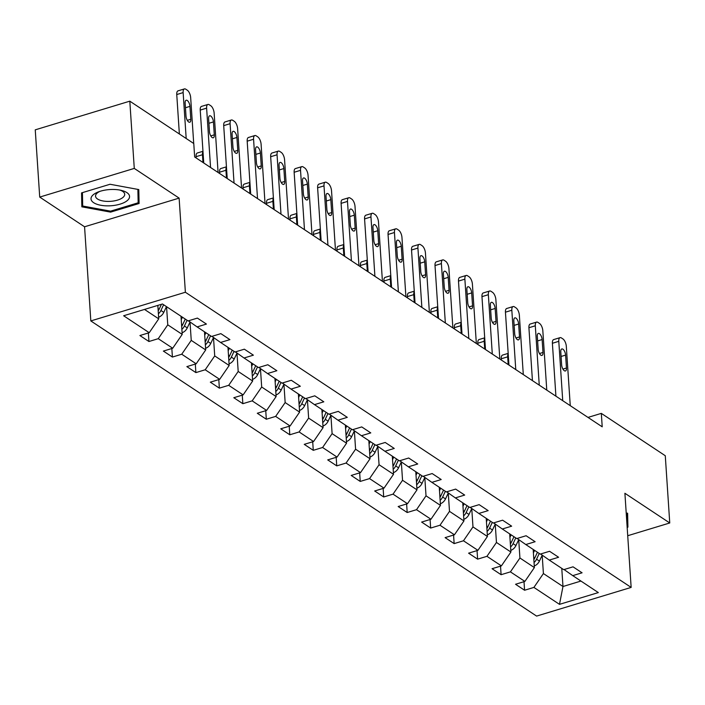 <?xml version="1.0" encoding="UTF-8"?>
<svg xmlns="http://www.w3.org/2000/svg" width="705" height="705" viewBox="0 0 705 705"><rect width="100%" height="100%" fill="white"/><g stroke="black" fill="none" stroke-linecap="round" stroke-linejoin="round"><path stroke-width="1.06" d="M90.822 320.925L536.593 616.091L631.151 587.415L185.38 292.249L90.822 320.925L84.565 226.781L179.123 198.114L134.276 168.416L39.718 197.083L84.565 226.781M39.718 197.083L35.25 129.843L129.808 101.167L134.276 168.416M564.062 569.552L572.751 575.633L582.074 572.804L573.042 566.829L563.718 569.658L549.265 560.087L558.598 557.258L549.565 551.284L540.241 554.112L525.789 544.542L535.121 541.713L526.089 535.738L516.765 538.567L502.312 528.997L511.645 526.168L502.612 520.193L493.28 523.022L478.836 513.452L488.16 510.623L479.136 504.648L469.803 507.477L455.36 497.906L464.683 495.077L455.659 489.103L446.327 491.931L431.883 482.361L441.207 479.532L432.174 473.557L422.85 476.386L408.398 466.816L417.73 463.987L408.697 458.012L399.374 460.841L384.921 451.271L394.254 448.442L385.221 442.467L375.897 445.296L361.445 435.725L370.777 432.896L361.744 426.922L352.412 429.75L337.968 420.18L347.292 417.351L338.268 411.376L328.935 414.196L314.492 404.635L323.815 401.806L314.791 395.831L305.459 398.651L291.015 389.089L300.339 386.261L291.306 380.277L281.982 383.106L267.539 373.544L276.862 370.715L267.829 364.732L258.506 367.561L244.053 357.999L253.386 355.17L244.353 349.187L235.029 352.015L220.577 342.454L229.909 339.625L220.876 333.641L211.553 336.47L197.1 326.908L206.433 324.08L197.4 318.096L188.068 320.925L162.485 303.987L123.639 315.761L149.222 332.707L139.898 335.536L148.931 341.511L148.358 332.971M572.751 575.633L598.334 592.579L559.488 604.352L533.905 587.415L524.573 590.244L524.009 581.696M148.931 341.511L158.255 338.682L172.707 348.252L163.375 351.081L172.408 357.056L181.731 354.227L196.184 363.798L186.851 366.626L195.884 372.601L205.208 369.773L219.66 379.343L210.328 382.172L219.361 388.147L228.693 385.318L243.137 394.888L233.804 397.717L242.837 403.692L252.17 400.863L266.613 410.433L257.29 413.262L266.314 419.237L275.646 416.408L290.09 425.979L280.766 428.807L289.79 434.782L299.123 431.954L313.566 441.524L304.243 444.353L313.276 450.328L322.599 447.499L337.052 457.069L327.719 459.898L336.752 465.873L346.076 463.053L360.528 472.614L351.196 475.443L360.229 481.427L369.552 478.598L384.005 488.16L374.672 490.988L383.705 496.972L393.037 494.143L407.481 503.705L398.158 506.534L407.182 512.517L416.514 509.689L430.958 519.25L421.634 522.079L430.658 528.063L439.99 525.234L454.434 534.795L445.111 537.624L454.143 543.608L463.467 540.779L477.92 550.341L468.587 553.169L477.62 559.153L486.943 556.324L501.396 565.886L492.064 568.715L501.096 574.698L510.42 571.87L524.873 581.431L515.54 584.26L524.573 590.244M129.808 101.167L193.769 143.52L194.659 156.968L602.211 426.825L601.321 413.377L588.005 417.413M533.174 549.433L534.381 567.578L519.929 558.008L518.713 539.651M540.585 554.007L549.265 560.087M524.873 581.431L534.381 567.578M510.42 571.87L519.929 558.008M509.697 533.888L510.905 552.033L496.452 542.462L495.236 524.106M517.109 538.461L525.789 544.542M501.396 565.886L510.905 552.033M486.943 556.324L496.452 542.462M486.221 518.342L487.419 536.487L472.976 526.917L471.76 508.561M493.623 522.916L502.312 528.997M477.92 550.341L487.419 536.487M463.467 540.779L472.976 526.917M462.744 502.797L463.943 520.942L449.499 511.372L448.274 493.015M470.147 507.371L478.836 513.452M454.434 534.795L463.943 520.942M439.99 525.234L449.499 511.372M439.259 487.252L440.466 505.397L426.023 495.826L424.798 477.47M446.67 491.826L455.36 497.906M430.958 519.25L440.466 505.397M416.514 509.689L426.023 495.826M415.783 471.707L416.99 489.852L402.546 480.281L401.321 461.925M423.194 476.28L431.883 482.361M407.481 503.705L416.99 489.852M393.037 494.143L402.546 480.281M392.306 456.161L393.513 474.306L379.061 464.736L377.845 446.38M399.717 460.735L408.398 466.816M384.005 488.16L393.513 474.306M369.552 478.598L379.061 464.736M368.83 440.616L370.037 458.761L355.584 449.191L354.368 430.834M376.241 445.19L384.921 451.271M360.528 472.614L370.037 458.761M346.076 463.053L355.584 449.191M345.353 425.071L346.56 443.207L332.108 433.645L330.892 415.289M352.756 429.645L361.445 435.725M337.052 457.069L346.56 443.207M322.599 447.499L332.108 433.645M321.877 409.526L323.075 427.662L308.631 418.1L307.415 399.744M329.279 414.099L337.968 420.18M313.566 441.524L323.075 427.662M299.123 431.954L308.631 418.1M298.391 393.98L299.599 412.117L285.155 402.555L283.93 384.19M305.803 398.554L314.492 404.635M290.09 425.979L299.599 412.117M275.646 416.408L285.155 402.555M274.915 378.435L276.122 396.571L261.678 387.01L260.453 368.644M282.326 383.009L291.015 389.089M266.613 410.433L276.122 396.571M252.17 400.863L261.678 387.01M251.438 362.89L252.646 381.026L238.193 371.464L236.977 353.099M258.85 367.464L267.539 373.544M243.137 394.888L252.646 381.026M228.693 385.318L238.193 371.464M227.962 347.345L229.169 365.481L214.717 355.919L213.5 337.554M235.373 351.918L244.053 357.999M219.66 379.343L229.169 365.481M205.208 369.773L214.717 355.919M204.485 331.791L205.693 349.936L191.24 340.374L190.024 322.009M211.897 336.364L220.577 342.454M196.184 363.798L205.693 349.936M181.731 354.227L191.24 340.374M181.009 316.245L182.207 334.39L167.764 324.829L166.556 306.684M188.411 320.819L197.1 326.908M172.707 348.252L182.207 334.39M158.255 338.682L167.764 324.829M157.841 305.397L158.731 318.845L144.516 309.433M149.222 332.707L158.731 318.845M627.723 535.721L669.75 522.978L665.282 455.73L601.321 413.377M669.75 522.978L624.903 493.28L631.151 587.415M179.123 198.114L185.38 292.249M561.77 568.362L562.978 586.507L580.938 581.061M542.189 555.196L543.405 573.553L562.978 586.507L559.488 604.352M533.905 587.415L543.405 573.553M172.408 357.056L171.835 348.517M195.884 372.601L195.311 364.062M219.361 388.147L218.797 379.607M242.837 403.692L242.273 395.152M266.314 419.237L265.75 410.698M289.79 434.782L289.226 426.243M313.276 450.328L312.703 441.788M336.752 465.873L336.179 457.334M360.229 481.427L359.665 472.879M383.705 496.972L383.141 488.424M407.182 512.517L406.618 503.969M430.658 528.063L430.094 519.514M454.143 543.608L453.571 535.06M477.62 559.153L477.047 550.605M501.096 574.698L500.524 566.15M81.842 206.829L110.606 212.126L139.088 203.498L138.797 189.566L110.042 184.261L81.56 192.897L81.842 206.829M627.168 527.384L627.908 527.164L627.617 513.231L626.207 512.967M137.942 192.315L138.277 189.469M138.33 192.201L139.088 203.498M137.88 189.389L138.154 202.793L110.562 211.156L110.606 212.126M626.763 515.981L627.097 513.134M627.159 515.866L627.908 527.164M186.19 138.506L183.141 92.602A5.94 2.608 73.1 0 1 184.428 88.909A5.94 2.608 73.1 0 1 185.794 89.218L187.301 90.214A5.94 2.608 73.1 0 1 190.667 97.59L193.716 143.485M184.428 88.909L178.039 90.848A5.94 2.608 -106.9 0 0 176.752 94.54L179.37 133.994M185.142 103.186A4.75 2.08 -106.9 0 1 186.164 100.233A4.75 2.08 -106.9 0 1 189.953 106.376L190.808 119.286A4.75 2.08 -106.9 0 1 189.786 122.238A4.75 2.08 -106.9 0 1 185.997 116.096L185.142 103.186M158.625 317.206A7.87 6.257 -56.5 0 0 163.78 312.368L166.468 306.622M158.396 313.787A7.87 6.257 -56.5 0 0 160.925 310.473L163.613 304.727M161.445 304.304L159.119 309.275A7.87 6.257 123.5 0 1 158.202 310.834M110.456 205.79A19.317 8.125 176.2 0 0 128.698 199.066A19.317 8.125 176.2 0 0 121.339 190.385A19.317 8.125 176.2 0 0 110.121 189.53A19.317 8.125 176.2 0 0 98.365 191.91A19.317 8.125 176.2 0 0 92.099 201.348A19.317 8.125 176.2 0 0 110.456 205.79M99.881 191.372A14.62 6.151 176.2 0 0 95.536 196.175A14.62 6.151 176.2 0 0 110.253 201.357A14.62 6.151 176.2 0 0 124.715 194.236A14.62 6.151 176.2 0 0 119.771 190.059M110.562 211.156L82.697 206.027L81.93 192.782M82.697 206.027L82.423 192.632M626.701 513.055L626.921 523.639M210.557 167.499L206.618 108.147A5.94 2.608 73.1 0 1 207.904 104.455A5.94 2.608 73.1 0 1 209.27 104.763L210.777 105.759A5.94 2.608 73.1 0 1 214.144 113.135L218.083 172.478M207.904 104.455L201.515 106.393A5.94 2.608 -106.9 0 0 200.229 110.086L203.745 162.987M208.618 118.731A4.75 2.08 -106.9 0 1 209.649 115.779A4.75 2.08 -106.9 0 1 213.43 121.921L214.294 134.831A4.75 2.08 -106.9 0 1 213.262 137.783A4.75 2.08 -106.9 0 1 209.473 131.641L208.618 118.731M234.042 183.044L230.094 123.692A5.94 2.608 73.1 0 1 231.381 120A5.94 2.608 73.1 0 1 232.747 120.308L234.254 121.304A5.94 2.608 73.1 0 1 237.62 128.68L241.559 188.024M231.381 120L224.992 121.939A5.94 2.608 -106.9 0 0 223.705 125.631L227.221 178.532M232.095 134.276A4.75 2.08 -106.9 0 1 233.126 131.324A4.75 2.08 -106.9 0 1 236.906 137.466L237.77 150.376A4.75 2.08 -106.9 0 1 236.739 153.329A4.75 2.08 -106.9 0 1 232.95 147.186L232.095 134.276M182.101 332.751A7.87 6.257 -56.5 0 0 187.257 327.913L190.042 321.965M181.238 319.718L182.419 317.188M181.872 329.332A7.87 6.257 -56.5 0 0 184.402 326.018L187.089 320.273M185.283 319.083L182.595 324.82A7.87 6.257 123.5 0 1 181.678 326.38M205.578 348.296A7.87 6.257 -56.5 0 0 210.733 343.458L213.518 337.51M204.714 335.263L205.904 332.734M205.349 344.877A7.87 6.257 -56.5 0 0 207.878 341.564L210.566 335.818M208.759 334.628L206.071 340.365A7.87 6.257 123.5 0 1 205.155 341.925M257.519 198.59L253.571 139.246A5.94 2.608 73.1 0 1 254.857 135.545A5.94 2.608 73.1 0 1 256.223 135.853L257.73 136.849A5.94 2.608 73.1 0 1 261.097 144.225L265.045 203.569M254.857 135.545L248.468 137.484A5.94 2.608 -106.9 0 0 247.182 141.176L250.698 194.078M255.571 149.821A4.75 2.08 -106.9 0 1 256.602 146.869A4.75 2.08 -106.9 0 1 260.392 153.011L261.247 165.922A4.75 2.08 -106.9 0 1 260.215 168.874A4.75 2.08 -106.9 0 1 256.426 162.732L255.571 149.821M280.995 214.135L277.056 154.792A5.94 2.608 73.1 0 1 278.334 151.09A5.94 2.608 73.1 0 1 279.709 151.399L281.207 152.395A5.94 2.608 73.1 0 1 284.573 159.771L288.521 219.114M278.334 151.09L271.945 153.029A5.94 2.608 -106.9 0 0 270.667 156.721L274.175 209.623M279.048 165.367A4.75 2.08 -106.9 0 1 280.079 162.414A4.75 2.08 -106.9 0 1 283.868 168.557L284.723 181.467A4.75 2.08 -106.9 0 1 283.692 184.419A4.75 2.08 -106.9 0 1 279.911 178.277L279.048 165.367M304.472 229.68L300.533 170.337A5.94 2.608 73.1 0 1 301.819 166.636A5.94 2.608 73.1 0 1 303.185 166.944L304.692 167.94A5.94 2.608 73.1 0 1 308.059 175.316L311.998 234.659M301.819 166.636L295.43 168.574A5.94 2.608 -106.9 0 0 294.144 172.267L297.651 225.168M302.524 180.912A4.75 2.08 -106.9 0 1 303.555 177.96A4.75 2.08 -106.9 0 1 307.345 184.102L308.2 197.012A4.75 2.08 -106.9 0 1 307.177 199.964A4.75 2.08 -106.9 0 1 303.388 193.822L302.524 180.912M229.055 363.842A7.87 6.257 -56.5 0 0 234.21 359.004L237.003 353.055M228.191 350.808L229.381 348.279M202.978 162.476L202.458 154.739L196.069 156.677A5.94 2.608 -106.9 0 1 197.356 152.985L202.969 151.284M196.157 157.964L196.069 156.677M228.834 360.422A7.87 6.257 -56.5 0 0 231.355 357.109L234.042 351.363M232.236 350.173L229.548 355.91A7.87 6.257 123.5 0 1 228.631 357.47M202.987 151.663A5.94 2.608 73.1 0 0 202.458 154.739M252.54 379.387A7.87 6.257 -56.5 0 0 257.695 374.549L260.48 368.6M251.667 366.353L252.857 363.824M226.455 178.021L225.944 170.284L219.555 172.223A5.94 2.608 -106.9 0 1 220.832 168.53L226.446 166.829M219.634 173.509L219.555 172.223M252.311 375.968A7.87 6.257 -56.5 0 0 254.831 372.654L257.519 366.917M255.712 365.719L253.024 371.456A7.87 6.257 123.5 0 1 252.117 373.015M226.472 167.208A5.94 2.608 73.1 0 0 225.944 170.284M276.016 394.932A7.87 6.257 -56.5 0 0 281.172 390.094L283.956 384.146M275.144 381.899L276.334 379.369M249.931 193.567L249.42 185.829L243.031 187.768A5.94 2.608 -106.9 0 1 244.318 184.076L249.923 182.375M243.11 189.055L243.031 187.768M275.787 391.513A7.87 6.257 -56.5 0 0 278.308 388.199L280.995 382.462M279.198 381.264L276.501 387.001A7.87 6.257 123.5 0 1 275.593 388.561M249.949 182.754A5.94 2.608 73.1 0 0 249.42 185.829M327.948 245.225L324.009 185.882A5.94 2.608 73.1 0 1 325.296 182.181A5.94 2.608 73.1 0 1 326.662 182.489L328.169 183.485A5.94 2.608 73.1 0 1 331.535 190.861L335.474 250.204M325.296 182.181L318.907 184.12A5.94 2.608 -106.9 0 0 317.62 187.812L321.136 240.713M326.01 196.457A4.75 2.08 -106.9 0 1 327.032 193.505A4.75 2.08 -106.9 0 1 330.821 199.647L331.676 212.557A4.75 2.08 -106.9 0 1 330.654 215.51A4.75 2.08 -106.9 0 1 326.864 209.367L326.01 196.457M299.493 410.477A7.87 6.257 -56.5 0 0 304.648 405.639L307.433 399.691M298.629 397.444L299.81 394.915M273.408 209.112L272.897 201.374L266.508 203.313A5.94 2.608 -106.9 0 1 267.794 199.621L273.399 197.92M266.596 204.6L266.508 203.313M299.264 407.058A7.87 6.257 -56.5 0 0 301.784 403.745L304.481 398.008M302.674 396.809L299.986 402.546A7.87 6.257 123.5 0 1 299.07 404.106M273.425 198.299A5.94 2.608 73.1 0 0 272.897 201.374M351.425 260.771L347.486 201.427A5.94 2.608 73.1 0 1 348.772 197.735A5.94 2.608 73.1 0 1 350.138 198.034L351.645 199.03A5.94 2.608 73.1 0 1 355.012 206.406L358.951 265.759M348.772 197.735L342.383 199.665A5.94 2.608 -106.9 0 0 341.097 203.357L344.613 256.259M349.486 212.002A4.75 2.08 -106.9 0 1 350.508 209.05A4.75 2.08 -106.9 0 1 354.298 215.192L355.161 228.103A4.75 2.08 -106.9 0 1 354.13 231.055A4.75 2.08 -106.9 0 1 350.341 224.913L349.486 212.002M322.969 426.023A7.87 6.257 -56.5 0 0 328.125 421.185L330.909 415.236M322.106 412.989L323.287 410.46M296.884 224.657L296.373 216.92L289.984 218.858A5.94 2.608 -106.9 0 1 291.271 215.166L296.875 213.465M290.072 220.145L289.984 218.858M322.74 422.603A7.87 6.257 -56.5 0 0 325.269 419.29L327.957 413.553M326.151 412.355L323.463 418.091A7.87 6.257 123.5 0 1 322.546 419.651M296.902 213.844A5.94 2.608 73.1 0 0 296.373 216.92M374.91 276.316L370.962 216.973A5.94 2.608 73.1 0 1 372.249 213.28A5.94 2.608 73.1 0 1 373.615 213.58L375.122 214.584A5.94 2.608 73.1 0 1 378.488 221.952L382.427 281.304M372.249 213.28L365.86 215.21A5.94 2.608 -106.9 0 0 364.573 218.911L368.089 271.804M372.963 227.548A4.75 2.08 -106.9 0 1 373.994 224.595A4.75 2.08 -106.9 0 1 377.774 230.738L378.638 243.648A4.75 2.08 -106.9 0 1 377.607 246.6A4.75 2.08 -106.9 0 1 373.817 240.458L372.963 227.548M346.446 441.568A7.87 6.257 -56.5 0 0 351.601 436.73L354.386 430.781M345.582 428.534L346.772 426.005M320.37 240.202L319.85 232.465L313.461 234.404A5.94 2.608 -106.9 0 1 314.747 230.711L320.352 229.01M313.549 235.69L313.461 234.404M346.217 438.149A7.87 6.257 -56.5 0 0 348.746 434.835L351.434 429.098M349.627 427.9L346.939 433.637A7.87 6.257 123.5 0 1 346.023 435.196M320.378 229.389A5.94 2.608 73.1 0 0 319.85 232.465M398.387 291.861L394.439 232.518A5.94 2.608 73.1 0 1 395.725 228.825A5.94 2.608 73.1 0 1 397.091 229.125L398.598 230.13A5.94 2.608 73.1 0 1 401.965 237.497L405.913 296.849M395.725 228.825L389.336 230.755A5.94 2.608 -106.9 0 0 388.05 234.457L391.566 287.349M396.439 243.093A4.75 2.08 -106.9 0 1 397.47 240.141A4.75 2.08 -106.9 0 1 401.26 246.283L402.114 259.193A4.75 2.08 -106.9 0 1 401.083 262.154A4.75 2.08 -106.9 0 1 397.294 256.003L396.439 243.093M369.922 457.113A7.87 6.257 -56.5 0 0 375.078 452.275L377.871 446.327M369.059 444.088L370.248 441.55M343.846 255.748L343.326 248.01L336.937 249.949A5.94 2.608 -106.9 0 1 338.224 246.256L343.837 244.556M337.025 251.236L336.937 249.949M369.702 453.694A7.87 6.257 -56.5 0 0 372.222 450.38L374.91 444.644M373.104 443.445L370.416 449.191A7.87 6.257 123.5 0 1 369.499 450.742M343.855 244.935A5.94 2.608 73.1 0 0 343.326 248.01M421.863 307.406L417.924 248.063A5.94 2.608 73.1 0 1 419.202 244.371A5.94 2.608 73.1 0 1 420.577 244.67L422.075 245.675A5.94 2.608 73.1 0 1 425.441 253.042L429.389 312.394M419.202 244.371L412.813 246.301A5.94 2.608 -106.9 0 0 411.535 250.002L415.042 302.894M419.916 258.638A4.75 2.08 -106.9 0 1 420.947 255.686A4.75 2.08 -106.9 0 1 424.736 261.828L425.591 274.738A4.75 2.08 -106.9 0 1 424.56 277.7A4.75 2.08 -106.9 0 1 420.77 271.548L419.916 258.638M393.399 472.658A7.87 6.257 -56.5 0 0 398.563 467.82L401.348 461.872M392.535 459.634L393.725 457.096M367.323 271.293L366.812 263.555L360.422 265.494A5.94 2.608 -106.9 0 1 361.7 261.802L367.314 260.101M360.502 266.781L360.422 265.494M393.178 469.239A7.87 6.257 -56.5 0 0 395.699 465.926L398.387 460.189M396.58 458.99L393.892 464.736A7.87 6.257 123.5 0 1 392.976 466.296M367.34 260.48A5.94 2.608 73.1 0 0 366.812 263.555M445.34 322.952L441.4 263.608A5.94 2.608 73.1 0 1 442.687 259.916A5.94 2.608 73.1 0 1 444.053 260.224L445.551 261.22A5.94 2.608 73.1 0 1 448.926 268.587L452.866 327.94M442.687 259.916L436.298 261.846A5.94 2.608 -106.9 0 0 435.011 265.547L438.519 318.44M443.392 274.183A4.75 2.08 -106.9 0 1 444.423 271.231A4.75 2.08 -106.9 0 1 448.213 277.373L449.067 290.284A4.75 2.08 -106.9 0 1 448.036 293.245A4.75 2.08 -106.9 0 1 444.256 287.094L443.392 274.183M416.884 488.204A7.87 6.257 -56.5 0 0 422.039 483.366L424.824 477.417M416.012 475.179L417.201 472.641M390.799 286.838L390.288 279.101L383.899 281.039A5.94 2.608 -106.9 0 1 385.186 277.347L390.79 275.646M383.978 282.326L383.899 281.039M416.655 484.784A7.87 6.257 -56.5 0 0 419.175 481.471L421.863 475.734M420.057 474.536L417.369 480.281A7.87 6.257 123.5 0 1 416.461 481.841M390.817 276.025A5.94 2.608 73.1 0 0 390.288 279.101M468.816 338.497L464.877 279.154A5.94 2.608 73.1 0 1 466.164 275.461A5.94 2.608 73.1 0 1 467.53 275.77L469.036 276.765A5.94 2.608 73.1 0 1 472.403 284.133L476.342 343.485M466.164 275.461L459.775 277.4A5.94 2.608 -106.9 0 0 458.488 281.092L461.995 333.985M466.869 289.729A4.75 2.08 -106.9 0 1 467.9 286.776A4.75 2.08 -106.9 0 1 471.689 292.919L472.544 305.829A4.75 2.08 -106.9 0 1 471.522 308.79A4.75 2.08 -106.9 0 1 467.732 302.639L466.869 289.729M440.361 503.749A7.87 6.257 -56.5 0 0 445.516 498.911L448.301 492.962M439.497 490.724L440.678 488.186M414.276 302.383L413.764 294.646L407.375 296.585A5.94 2.608 -106.9 0 1 408.662 292.892L414.267 291.191M407.455 297.871L407.375 296.585M440.131 500.33A7.87 6.257 -56.5 0 0 442.652 497.016L445.349 491.279M443.542 490.081L440.845 495.826A7.87 6.257 123.5 0 1 439.938 497.386M414.293 291.57A5.94 2.608 73.1 0 0 413.764 294.646M492.293 354.042L488.353 294.699A5.94 2.608 73.1 0 1 489.64 291.006A5.94 2.608 73.1 0 1 491.006 291.315L492.513 292.311A5.94 2.608 73.1 0 1 495.879 299.678L499.819 359.03M489.64 291.006L483.251 292.945A5.94 2.608 -106.9 0 0 481.964 296.638L485.481 349.53M490.354 305.274A4.75 2.08 -106.9 0 1 491.376 302.322A4.75 2.08 -106.9 0 1 495.166 308.464L496.02 321.374A4.75 2.08 -106.9 0 1 494.998 324.335A4.75 2.08 -106.9 0 1 491.209 318.184L490.354 305.274M463.837 519.294A7.87 6.257 -56.5 0 0 468.992 514.456L471.777 508.508M462.974 506.269L464.154 503.731M437.752 317.929L437.241 310.191L430.852 312.13A5.94 2.608 -106.9 0 1 432.139 308.438L437.743 306.737M430.94 313.417L430.852 312.13M463.608 515.875A7.87 6.257 -56.5 0 0 466.137 512.561L468.825 506.825M467.018 505.626L464.331 511.372A7.87 6.257 123.5 0 1 463.414 512.932M437.77 307.116A5.94 2.608 73.1 0 0 437.241 310.191M515.769 369.587L511.83 310.244A5.94 2.608 73.1 0 1 513.117 306.552A5.94 2.608 73.1 0 1 514.483 306.86L515.99 307.856A5.94 2.608 73.1 0 1 519.356 315.223L523.295 374.575M513.117 306.552L506.728 308.49A5.94 2.608 -106.9 0 0 505.441 312.183L508.957 365.075M513.83 320.819A4.75 2.08 -106.9 0 1 514.861 317.867A4.75 2.08 -106.9 0 1 518.642 324.009L519.506 336.919A4.75 2.08 -106.9 0 1 518.475 339.88A4.75 2.08 -106.9 0 1 514.685 333.738L513.83 320.819M487.314 534.839A7.87 6.257 -56.5 0 0 492.469 530.001L495.254 524.053M486.45 521.815L487.631 519.277M461.229 333.474L460.717 325.736L454.328 327.675A5.94 2.608 -106.9 0 1 455.615 323.983L461.22 322.282M454.417 328.962L454.328 327.675M487.084 531.42A7.87 6.257 -56.5 0 0 489.614 528.107L492.301 522.37M490.495 521.171L487.807 526.917A7.87 6.257 123.5 0 1 486.891 528.477M461.246 322.661A5.94 2.608 73.1 0 0 460.717 325.736M539.254 385.133L535.307 325.789A5.94 2.608 73.1 0 1 536.593 322.097A5.94 2.608 73.1 0 1 537.959 322.405L539.466 323.401A5.94 2.608 73.1 0 1 542.832 330.768L546.772 390.121M536.593 322.097L530.204 324.036A5.94 2.608 -106.9 0 0 528.917 327.728L532.434 380.621M537.307 336.373A4.75 2.08 -106.9 0 1 538.338 333.412A4.75 2.08 -106.9 0 1 542.119 339.554L542.982 352.465A4.75 2.08 -106.9 0 1 541.951 355.426A4.75 2.08 -106.9 0 1 538.162 349.283L537.307 336.373M510.79 550.385A7.87 6.257 -56.5 0 0 515.945 545.547L518.73 539.598M509.926 537.36L511.116 534.822M484.714 349.019L484.194 341.29L477.805 343.22A5.94 2.608 -106.9 0 1 479.092 339.528L484.696 337.827M477.893 344.507L477.805 343.22M510.561 546.965A7.87 6.257 -56.5 0 0 513.09 543.652L515.778 537.915M513.971 536.716L511.284 542.462A7.87 6.257 123.5 0 1 510.367 544.022M484.723 338.206A5.94 2.608 73.1 0 0 484.194 341.29M562.731 400.678L558.783 341.335A5.94 2.608 73.1 0 1 560.07 337.642A5.94 2.608 73.1 0 1 561.436 337.951L562.942 338.946A5.94 2.608 73.1 0 1 566.309 346.314L570.257 405.666M560.07 337.642L553.681 339.581A5.94 2.608 -106.9 0 0 552.394 343.273L555.91 396.166M560.783 351.918A4.75 2.08 -106.9 0 1 561.814 348.957A4.75 2.08 -106.9 0 1 565.604 355.1L566.459 368.01A4.75 2.08 -106.9 0 1 565.428 370.971A4.75 2.08 -106.9 0 1 561.638 364.829L560.783 351.918M534.267 565.93A7.87 6.257 -56.5 0 0 539.422 561.092L542.215 555.143M533.403 552.905L534.593 550.367M508.19 364.564L507.671 356.836L501.281 358.766A5.94 2.608 -106.9 0 1 502.568 355.073L508.182 353.372M501.37 360.052L501.281 358.766M534.046 562.511A7.87 6.257 -56.5 0 0 536.567 559.197L539.254 553.46M537.448 552.262L534.76 558.008A7.87 6.257 123.5 0 1 533.844 559.567M508.199 353.751A5.94 2.608 73.1 0 0 507.671 356.836M176.752 94.54L183.141 92.602M189.953 106.376L185.441 107.742M190.808 119.286L187.283 120.352M160.925 310.473L163.78 312.368M158.052 308.57L159.119 309.275M200.229 110.086L206.618 108.147M213.43 121.921L208.918 123.287M214.294 134.831L210.769 135.898M223.705 125.631L230.094 123.692M236.906 137.466L232.394 138.832M237.77 150.376L234.245 151.443M184.402 326.018L187.257 327.913M181.529 324.115L182.595 324.82M207.878 341.564L210.733 343.458M205.005 339.66L206.071 340.365M247.182 141.176L253.571 139.246M260.392 153.011L255.871 154.377M261.247 165.922L257.722 166.988M270.667 156.721L277.056 154.792M283.868 168.557L279.356 169.923M284.723 181.467L281.198 182.533M294.144 172.267L300.533 170.337M307.345 184.102L302.833 185.468M308.2 197.012L304.675 198.079M231.355 357.109L234.21 359.004M228.482 355.205L229.548 355.91M254.831 372.654L257.695 374.549M251.958 370.751L253.024 371.456M278.308 388.199L281.172 390.094M275.443 386.296L276.501 387.001M317.62 187.812L324.009 185.882M330.821 199.647L326.309 201.013M331.676 212.557L328.151 213.624M301.784 403.745L304.648 405.639M298.92 401.841L299.986 402.546M341.097 203.357L347.486 201.427M354.298 215.192L349.786 216.558M355.161 228.103L351.636 229.169M325.269 419.29L328.125 421.185M322.396 417.386L323.463 418.091M364.573 218.911L370.962 216.973M377.774 230.738L373.262 232.104M378.638 243.648L375.113 244.714M348.746 434.835L351.601 436.73M345.873 432.94L346.939 433.637M388.05 234.457L394.439 232.518M401.26 246.283L396.739 247.649M402.114 259.193L398.589 260.26M372.222 450.38L375.078 452.275M369.349 448.486L370.416 449.191M411.535 250.002L417.924 248.063M424.736 261.828L420.224 263.194M425.591 274.738L422.066 275.814M395.699 465.926L398.563 467.82M392.826 464.031L393.892 464.736M435.011 265.547L441.4 263.608M448.213 277.373L443.701 278.739M449.067 290.284L445.542 291.359M419.175 481.471L422.039 483.366M416.311 479.576L417.369 480.281M458.488 281.092L464.877 279.154M471.689 292.919L467.177 294.293M472.544 305.829L469.019 306.904M442.652 497.016L445.516 498.911M439.788 495.122L440.845 495.826M481.964 296.638L488.353 294.699M495.166 308.464L490.654 309.839M496.02 321.374L492.495 322.449M466.137 512.561L468.992 514.456M463.264 510.667L464.331 511.372M505.441 312.183L511.83 310.244M518.642 324.009L514.13 325.384M519.506 336.919L515.981 337.995M489.614 528.107L492.469 530.001M486.741 526.212L487.807 526.917M528.917 327.728L535.307 325.789M542.119 339.554L537.607 340.929M542.982 352.465L539.457 353.54M513.09 543.652L515.945 545.547M510.217 541.757L511.284 542.462M552.394 343.273L558.783 341.335M565.604 355.1L561.083 356.474M566.459 368.01L562.934 369.085M536.567 559.197L539.422 561.092M533.694 557.303L534.76 558.008"/></g></svg>
